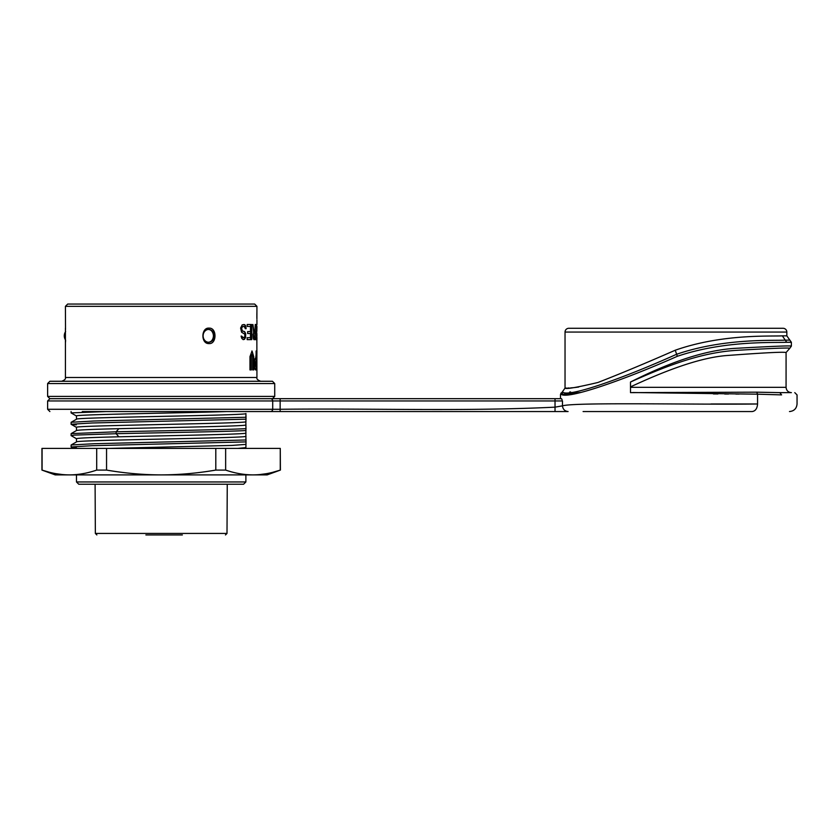 <?xml version="1.0" encoding="UTF-8"?>
<svg xmlns="http://www.w3.org/2000/svg" width="839" height="839" viewBox="0 0 839 839"><rect width="100%" height="100%" fill="white"/><g stroke="black" fill="none" stroke-linecap="round" stroke-linejoin="round"><path stroke-width="1.26" d="M565.035 388.09C565.633 389.38 576.582 387.513 597.892 382.5C619.948 373.921 645.726 363.172 675.238 350.23C721.918 333.807 769.803 336.502 782.357 335.852L786.835 335.852L786.835 332.066A3.786 3.786 0 0 0 783.049 328.28L568.821 328.28A3.786 3.786 0 0 0 565.035 332.066L565.035 388.09L560.494 394.508L560.494 398.682L561.49 398.682L555.03 398.682L560.494 398.682M565.811 388.079L566.545 388.069M567.741 388.038L569.22 387.985M570.541 387.912L573.457 387.67M574.369 387.587L578.658 387.041M570.635 391.96L569.65 392.044M563.231 392.358L561.102 392.956L560.494 394.508L561.49 394.498C568.611 399.217 624.426 379.794 677.314 356.302C724.823 340.235 773.726 342.931 786.709 342.281L791.376 342.281L791.376 346.098L789.845 348.237C788.943 347.661 771.093 348.374 736.275 350.356C702.327 352.485 668.683 364.839 630.488 382.028C668.442 362.899 705.337 349.485 738.089 348.195C772.488 346.287 790.244 345.584 791.376 346.098M581.133 392.39L561.49 394.508L562.99 392.358C570.289 396.962 623.891 377.949 676.591 354.278C724.078 338.044 772.488 340.802 785.262 340.141L786.709 342.281M739.149 394.068L735.834 394.057M728.535 394.015L724.697 394.005M717.922 393.963L713.412 393.942M711.032 403.978L757.565 403.978C698.006 404.838 574.652 402.049 562.476 405.845L555.03 407.156C463.527 411.55 371.761 408.247 280.142 409.285L280.142 400.958L47.624 400.958L49.9 398.682L272.455 398.682L274.72 396.407L47.624 396.407L49.9 398.682M561.501 398.682L562.099 399.794M280.142 398.682L555.03 398.682L555.03 400.958L280.142 400.958L280.142 398.682L270.483 398.682A2.276 2.234 -90 0 1 272.706 400.958L272.706 409.285L280.142 409.285L280.142 411.55L270.483 411.55L557.673 411.55M632.784 392.526L757.565 394.183L756.705 392.17L630.509 392.631L630.488 382.028M583.095 411.55L752.205 411.55C755.436 411.068 757.218 408.551 757.565 403.978C810.38 403.978 810.38 403.978 757.565 403.978L757.565 394.183L781.591 394.896C802.241 394.896 802.241 394.896 781.591 394.896L779.809 392.631L791.376 392.631C788.157 392.316 786.384 390.544 786.07 387.324L786.08 352.516L789.845 348.237M790.81 392.6L785.231 392.631M780.176 392.631C799.41 392.631 799.41 392.631 780.176 392.631M779.809 392.631L756.705 392.17M786.07 387.324L630.509 387.324M630.509 386.873C660.66 372.831 698.604 357.32 728.084 355.432C764.214 352.747 783.542 351.772 786.08 352.516M340.288 411.55L568.097 411.55C564.752 411.183 562.875 409.285 562.476 405.845L562.476 400.958L555.03 400.958L555.03 411.55L568.087 411.55L503.547 411.55M563.556 411.55L567.384 411.55M133.967 411.55L127.318 411.55M101.571 411.55L91.032 411.55L101.571 411.55M82.274 411.55L270.483 411.55A2.276 2.234 -90 0 0 272.706 409.285L47.624 409.285L49.9 411.55M71.084 411.55L71.084 412.893L106.175 411.55M119.211 411.55L133.191 411.55M148.104 411.55L155.792 411.55M246.005 417.266L246.005 419.185L92.196 422.982L71.084 424.24L71.137 422.269L93.811 421.01L246.005 417.266L245.879 413.554C251.029 415.441 71.388 417.319 76.475 419.238L76.464 415.987C71.829 414.518 181.591 413.029 226.74 411.55M71.147 422.279L76.475 419.238M245.995 417.948L245.879 415.966M245.879 414.309L245.879 413.522M245.995 429.306L245.837 421.723M245.879 425.656L245.879 424.87M245.879 428.561L245.89 433.029C248.68 434.287 171.617 435.546 118.823 436.804C91.64 437.434 77.524 438.073 76.464 438.703L76.464 441.933C71.357 440.035 251.312 438.147 245.879 436.259L245.879 433.018M71.084 424.24L76.328 424.859M246.005 419.185L245.879 421.671C251.197 423.559 71.462 425.446 76.464 427.345L76.464 430.543C77.513 429.946 91.629 429.316 118.823 428.687L116.139 431.791C161.937 430.743 229.33 429.673 245.995 428.635M245.879 424.901C248.763 426.16 171.576 427.418 118.823 428.687M245.995 430.543C229.288 431.603 162.525 432.641 116.139 433.711L74.22 435.116L71.095 435.598L76.527 438.766M245.879 436.259L246.016 441.891L92.175 445.687L71.095 446.956L71.147 444.974L76.464 441.933M246.016 440.653L245.879 438.671M71.095 435.598L71.147 433.616L116.139 431.791L116.139 433.711L118.823 436.804M245.879 448.404L246.016 441.891M71.147 444.974L93.884 443.726L246.016 439.982M71.095 446.956L76.339 447.575M109.448 448.404L231.952 445.425L245.879 444.376M245.879 447.607L237.857 448.404M76.464 474.895L76.464 481.953L245.879 481.953L245.879 474.895M245.879 481.953L243.614 484.218L78.74 484.218L76.464 481.953M182.367 534.946L145.881 534.946M47.624 383.538L49.9 381.273L272.455 381.273L274.72 383.538L47.624 383.538L47.624 396.407M256.902 318.998L256.933 306.329L65.421 306.329L65.515 329.591M256.849 336.093L256.933 377.487L65.421 377.487L65.421 328.133M65.599 331.311L65.61 331.573A7.572 7.572 0 0 0 65.61 340.131L65.515 342.113M209.058 343.571C216.808 344.326 217.112 327.609 209.058 328.133C201.024 327.378 200.699 344.095 209.058 343.571M256.933 310.87L256.839 315.412M256.839 316.293L256.86 317.74M256.786 350.996L256.786 364.566L256.923 350.996M256.786 366.37L256.786 369.915L256.923 366.37M255.643 358.085C254.154 357.834 254.154 370.198 255.643 369.915L256.493 369.915L256.493 350.996L255.706 358.085M253.724 356.606L252.046 350.996L249.98 356.606L249.98 369.915L251.333 369.915L251.333 356.606L252.046 354.54L252.707 356.606L252.707 369.915L253.724 369.915L253.724 356.606L251.847 351.027M244.925 324.819L246.142 328.689L245.345 328.689L244.212 326.434L242.398 326.749L241.601 328.364L242.398 330.944L244.506 331.583L245.617 333.513L245.617 337.383L244.506 339.313L243.174 339.638L241.758 338.348L241.108 336.093L243.929 337.708L244.789 336.743L244.789 334.163L241.601 332.234L240.604 328.039L242.24 324.819L244.925 324.819L243.782 324.494M250.483 326.434L250.483 331.583L247.652 331.583L247.652 333.513L250.483 333.513L250.483 337.708L247.169 337.708L247.169 339.638L251.05 339.638L251.05 324.494L247.169 324.494L247.169 326.434L250.483 326.434M251.763 324.494L251.763 339.638M253.556 331.908L253.273 338.348L253.892 339.638L255.245 339.638L255.245 324.494L254.941 331.258L253.955 331.258L252.906 324.494L253.556 331.908M256.577 326.434L256.577 331.583L255.769 331.583L255.769 333.513L256.577 333.513L256.577 337.708L255.612 337.708L255.612 339.638L256.692 339.638L256.692 324.494L255.612 324.494L255.612 326.434L256.577 326.434M256.891 327.399L256.849 326.434M256.933 326.434L256.849 331.258M256.87 333.513L256.902 336.093M256.933 339.638L256.923 337.383M256.933 324.494L256.933 319.953M256.933 306.329L254.668 304.054L67.686 304.054L65.421 306.329M208.397 329.454A6.408 5.548 -90 0 1 213.662 335.852A6.408 5.548 -90 0 1 208.397 342.249M208.68 342.26A6.408 5.548 90 0 0 214.228 335.852A6.408 5.548 90 0 0 208.68 329.444A6.408 5.548 90 0 0 203.122 335.852A6.408 5.548 90 0 0 208.68 342.26M256.115 350.996L256.115 369.915M255.706 366.37L255.706 361.64M256.084 361.64L255.643 366.37L255.213 364L256.084 361.64M253.336 356.606L253.336 369.915M251.333 356.606L251.847 354.624M250.934 356.606L250.934 369.915M245.617 325.784L244.495 324.819M246.016 327.399L245.187 325.784M245.586 327.399L245.345 328.689M243.027 326.434L241.475 327.399L241.601 329.328M241.926 330.293L241.15 329.328M242.398 330.944L241.475 330.293M243.027 331.258L241.957 330.944M244.506 331.583L243.488 331.258M245.072 332.234L244.065 331.583M245.617 333.513L244.631 332.234M245.754 334.803L244.631 338.673L243.174 339.638M245.187 333.513L245.324 334.803M242.24 336.743L241.632 336.093M242.555 337.383L241.8 336.743M243.027 337.708L242.114 337.383M250.651 324.494L250.651 339.638M253.955 331.258L252.906 324.494M254.857 331.258L254.857 333.198M254.857 338.023L254.857 339.638M253.818 333.198L254.941 333.198L254.941 338.023L253.231 337.708L253.084 334.163L253.818 333.198L253.084 334.163M253.818 338.023L253.483 334.163M256.315 324.494L256.315 326.434M256.315 331.583L256.315 333.513M256.315 337.708L256.315 339.638M42.086 448.404L42.086 470.081C51.347 473.248 60.45 474.853 69.396 474.895C78.342 474.853 87.445 473.248 96.705 470.081L96.705 448.404L41.95 448.404L41.95 470.081L55.196 474.895L161.172 474.895C179.085 474.853 197.291 473.248 215.801 470.081L225.649 470.081C234.91 473.248 244.013 474.853 252.959 474.895L267.159 474.895L280.404 470.081L273.032 472.221M96.705 470.081L106.553 470.081C125.042 473.248 143.249 474.853 161.172 474.895L252.959 474.895C261.904 474.853 271.007 473.248 280.268 470.081L280.268 448.404L225.649 448.404L225.649 470.081M70.497 474.905L73.916 474.895M157.323 474.895L144.318 474.895M131.576 474.895L119.348 474.895M41.95 470.081L49.144 472.179M62.81 474.601L56.203 473.72M266.152 473.72L259.209 474.633M225.649 448.404L215.801 448.404L215.801 470.081M215.801 448.404L106.553 448.404L106.553 470.081M106.553 448.404L96.705 448.404M280.404 470.081L280.268 448.404M229.173 448.404L236.252 448.404M242.156 448.404L246.771 448.404M250.053 448.404L252.13 448.404M215.686 448.404L210.086 448.404M204.276 448.404L198.308 448.404M186.006 448.404L179.672 448.404M173.233 448.404L166.751 448.404M786.835 332.066L565.035 332.066M561.102 392.956L562.99 392.358M675.238 350.23L677.325 356.292M782.357 335.852L785.262 340.141L789.856 340.131L791.376 342.281M786.835 335.852L789.856 340.131M95.101 484.218L95.352 533.436L227.002 533.436L227.254 484.218M789.478 411.55C794.072 411.1 796.599 408.572 797.05 403.978L797.05 394.896L794.774 392.631M47.624 400.958L47.624 409.285M76.527 416.06L71.147 412.945M71.147 424.303L76.527 427.408M76.527 430.512L71.147 433.616M71.147 447.009L73.559 448.404M227.002 533.436L225.481 534.946M95.352 533.436L96.873 534.946M274.72 383.538L274.72 396.407M65.421 377.487C65.903 378.903 64.634 380.172 61.635 381.273M256.933 377.487C256.451 378.903 257.709 380.172 260.719 381.273M211.281 341.116A7.572 7.572 0 0 0 211.281 330.597"/></g></svg>
